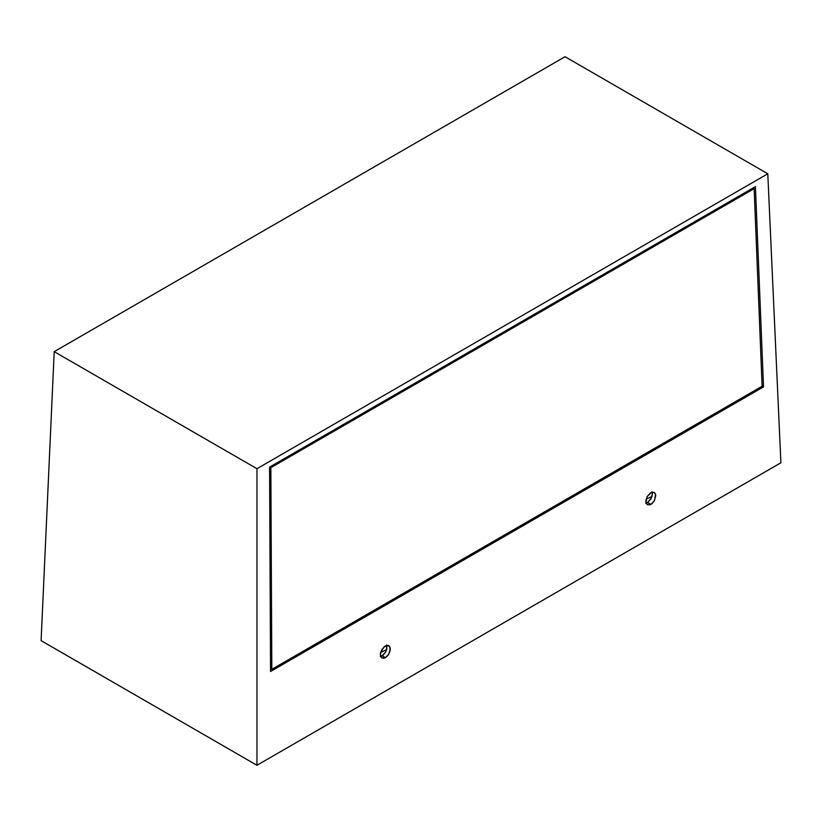 <?xml version="1.0" encoding="UTF-8"?>
<svg xmlns="http://www.w3.org/2000/svg" width="822" height="822" viewBox="0 0 822 822"><rect width="100%" height="100%" fill="white"/><g stroke="black" fill="none" stroke-linecap="round" stroke-linejoin="round"><path stroke-width="1.23" d="M762.117 386.248L271.815 669.324L270.541 668.635L271.815 669.324L762.117 386.248L754.144 188.649L270.849 467.677L271.815 669.324L270.849 467.677L269.698 467.05L270.849 467.677L754.144 188.649L753.003 188.022L754.144 188.649L762.117 386.248M645.702 503.156L647.623 502.509L650.901 504.4L647.346 504.729L645.794 501.451L647.161 496.498L651.62 492.306L654.199 492.429L655.627 494.628L654.384 500.67L651.877 503.732L649.935 504.852L647.346 504.729L645.917 502.54L647.161 496.498L650.644 492.758L654.199 492.429L655.319 493.703L655.751 495.707L654.384 500.67L650.901 504.4L647.623 502.509L651.671 497.516L652.401 493.775L651.938 491.751L652.401 493.775L651.075 498.759L647.623 502.509L646.082 503.105M380.267 656.408L382.189 655.751L385.467 657.651L381.911 657.98L380.36 654.702L381.727 649.74L385.21 646.01L388.765 645.681L389.885 646.945L390.316 648.959L388.95 653.911L385.467 657.651L382.189 655.751L385.641 652.01L386.659 649.483L386.504 644.993L386.905 648.219L385.641 652.01L383.155 655.083L380.648 656.357M780.9 462.776L767.789 173.781L256.957 468.715L256.957 765.272L780.9 462.776L256.957 765.272L41.1 640.646L256.957 765.272L256.957 468.715L54.211 351.662L41.1 640.646L54.211 351.662L256.957 468.715L767.789 173.781L780.9 462.776M763.504 386.895L270.551 671.492L269.575 467.122L755.418 186.625L763.504 386.895L762.107 386.124L763.504 386.895L270.551 671.492L269.575 467.122L755.418 186.625L763.504 386.895M385.467 657.651L383.555 658.309L381.274 657.456L380.36 654.702L380.689 652.257L384.244 646.678L387.994 645.393L389.885 646.945L389.988 651.404L388.21 655.072L385.467 657.651M652.072 496.334L646.082 499.19L652.072 496.334M386.628 649.586L380.648 652.442L386.628 649.586M565.043 56.728L767.789 173.781L565.043 56.728L54.211 351.662L565.043 56.728"/></g></svg>
